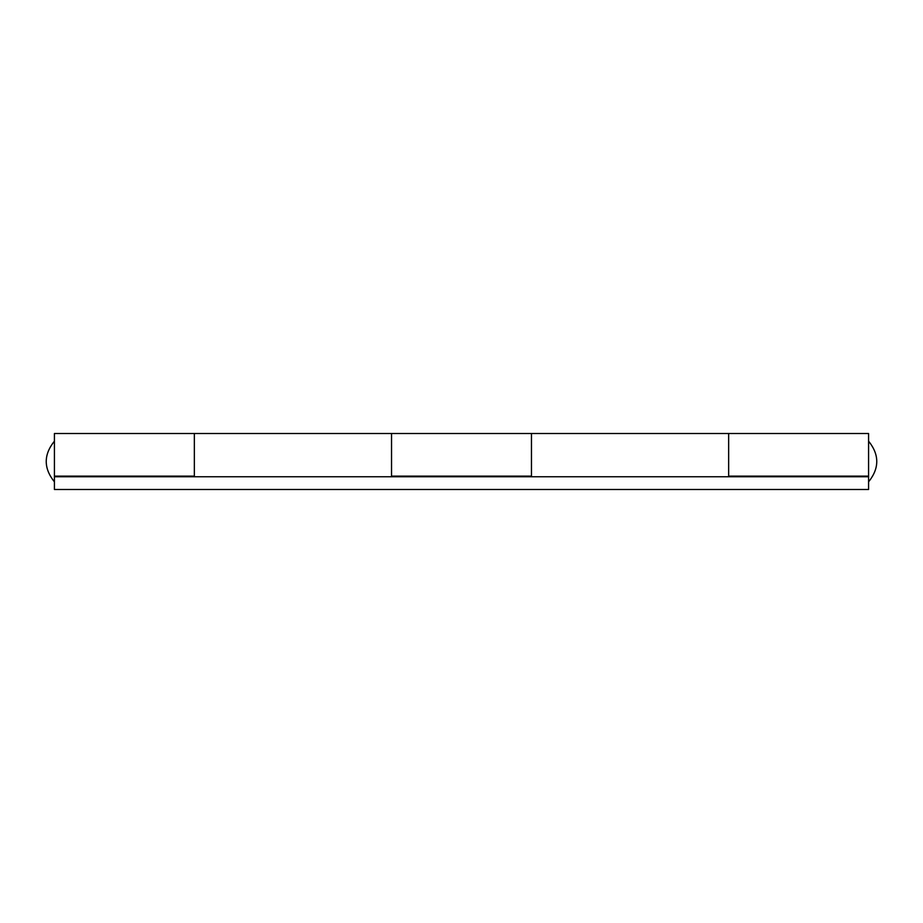 <?xml version="1.0" encoding="UTF-8"?>
<svg xmlns="http://www.w3.org/2000/svg" width="923" height="923" viewBox="0 0 923 923"><rect width="100%" height="100%" fill="white"/><g stroke="black" fill="none" stroke-linecap="round" stroke-linejoin="round"><path stroke-width="1.38" d="M728.651 476.764L728.651 433.51L728.651 476.13L868.578 476.13L868.578 433.51L531.463 433.51L531.463 476.764M194.349 476.764L194.349 433.51L391.537 433.51L391.537 476.13L531.463 476.13L531.463 433.51L391.537 433.51L391.537 476.764M54.422 476.764L54.422 489.49L868.578 489.49L868.578 476.764L54.422 476.764L54.422 433.51L194.349 433.51L194.349 476.13L54.422 476.13M868.578 476.764L868.578 476.13M54.422 481.852C43.508 468.284 43.508 454.716 54.422 441.148M868.578 441.148C879.492 454.716 879.492 468.284 868.578 481.852"/></g></svg>
